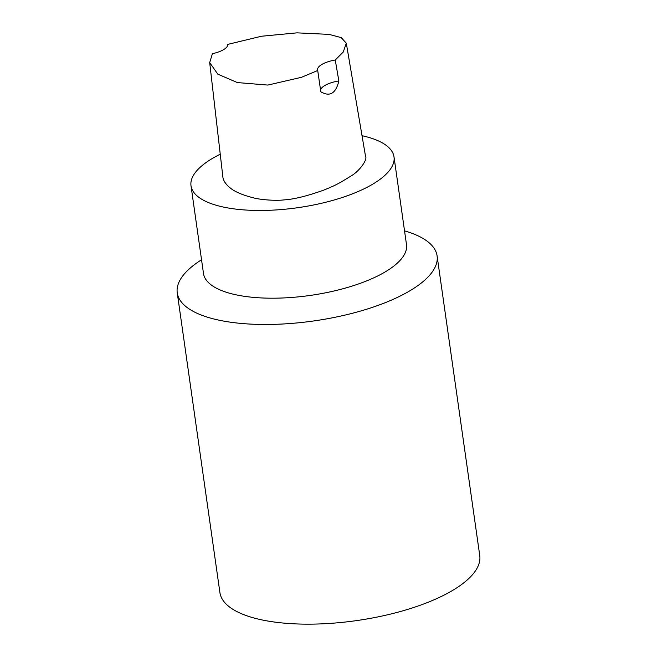 <?xml version="1.0" encoding="UTF-8"?>
<svg xmlns="http://www.w3.org/2000/svg" width="657" height="657" viewBox="0 0 657 657"><rect width="100%" height="100%" fill="white"/><g stroke="black" fill="none" stroke-linecap="round" stroke-linejoin="round"><path stroke-width="0.99" d="M222.813 176.495L222.83 176.643C223.15 180.346 225.482 184.009 229.827 187.639C230.081 187.557 234.352 193.01 253.298 197.798C260.377 199.785 275.924 200.952 284.079 199.892C293.827 199.326 306.942 196.106 323.416 190.243C335.686 185.315 335.941 184.666 340.531 182.408L350.748 176.183C359.79 171.034 367.756 159.265 365.547 156.473L346.305 43.198L341.238 37.63L329.083 34.394L296.964 32.85L261.511 36.234L227.815 44.372A20.507 7.35 171.9 0 1 212.416 53.685L209.69 62.596L217.828 74.184L237.358 82.568L267.867 85.073L301.506 77.288L317.717 70.513A20.507 7.35 171.9 0 1 317.569 69.921A20.507 7.35 171.9 0 1 335.251 60.009L338.856 80.942C335.127 96.587 327.293 95.561 320.813 91.783L317.717 70.513M346.305 43.198L343.25 52.051L335.251 60.009M320.575 90.124A20.507 7.35 171.9 0 1 338.856 80.942M362.015 135.695A102.525 36.743 171.9 0 1 394.011 156.892A102.525 36.743 171.9 0 1 297.687 207.711A102.525 36.743 171.9 0 1 191.006 185.783A102.525 36.743 171.9 0 1 211.538 158.961A102.525 36.743 171.9 0 1 220.243 154.214M394.011 156.892L406.494 244.618A102.525 36.743 171.9 0 1 310.17 295.436A102.525 36.743 171.9 0 1 203.498 273.509L191.006 185.783M404.54 230.87A131.228 47.025 171.9 0 1 437.094 255.893A131.228 47.025 171.9 0 1 313.8 320.945A131.228 47.025 171.9 0 1 177.25 292.874A131.228 47.025 171.9 0 1 201.535 259.761M437.094 255.893L479.75 555.567A131.228 47.025 171.9 0 1 356.455 620.619A131.228 47.025 171.9 0 1 219.906 592.548L177.25 292.874M222.83 176.643L209.69 62.596"/></g></svg>
